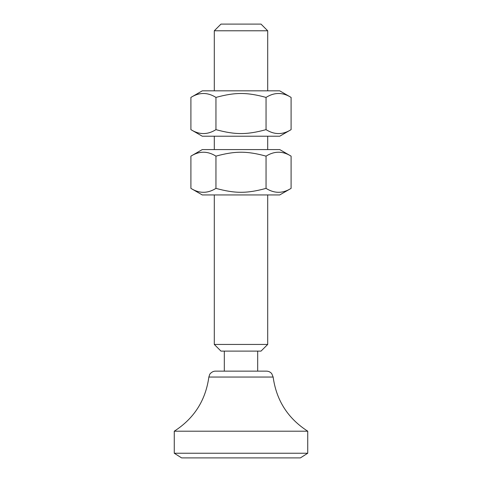 <?xml version="1.0" encoding="UTF-8"?>
<svg xmlns="http://www.w3.org/2000/svg" width="482" height="482" viewBox="0 0 482 482"><rect width="100%" height="100%" fill="white"/><g stroke="black" fill="none" stroke-linecap="round" stroke-linejoin="round"><path stroke-width="0.72" d="M267.697 30.776L261.021 24.1L220.979 24.1L214.303 30.776L267.697 30.776L267.697 90.839M267.697 136.219L267.697 149.571M267.697 194.951L267.697 344.443L214.303 344.443L220.979 351.119L261.021 351.119L267.697 344.443M266.516 371.14L215.484 371.14C211.785 371.068 209.315 374.707 209.724 374.442L208.857 377.044L273.143 377.044L271.752 373.677C270.396 372.032 268.649 371.188 266.516 371.14M174.261 453.231L174.261 431.203L307.739 431.203L307.739 453.231L300.394 457.9L181.606 457.9L174.261 453.231L307.739 453.231M257.683 351.119L257.683 371.14M202.289 90.839L279.711 90.839L291.092 97.412C282.741 92.189 274.397 92.189 266.046 97.412C246.892 92.189 235.108 92.189 215.954 97.412C207.603 92.189 199.259 92.189 190.908 97.412L202.289 90.839M291.092 129.646L279.711 136.219L202.289 136.219L190.908 129.646C199.259 134.87 207.603 134.87 215.954 129.646C235.108 134.87 246.892 134.87 266.046 129.646C274.397 134.87 282.741 134.87 291.092 129.646L291.092 97.412M266.046 97.412L266.046 129.646M215.954 97.412L215.954 129.646M190.908 97.412L190.908 129.646M202.289 149.571L279.711 149.571L291.092 156.138C282.741 150.92 274.397 150.92 266.046 156.138C246.892 150.92 235.108 150.92 215.954 156.138C207.603 150.92 199.259 150.92 190.908 156.138L202.289 149.571M291.092 188.378L279.711 194.951L202.289 194.951L190.908 188.378C199.259 193.601 207.603 193.601 215.954 188.378C235.108 193.601 246.892 193.601 266.046 188.378C274.397 193.601 282.741 193.601 291.092 188.378L291.092 156.138M266.046 156.138L266.046 188.378M215.954 156.138L215.954 188.378M190.908 156.138L190.908 188.378M214.303 344.443L214.303 194.951M214.303 149.571L214.303 136.219M214.303 90.839L214.303 30.776M174.261 431.203C194.095 418.454 205.621 400.403 208.857 377.044M273.143 377.044C276.373 400.403 287.905 418.454 307.739 431.203M224.317 371.14L224.317 351.119"/></g></svg>
